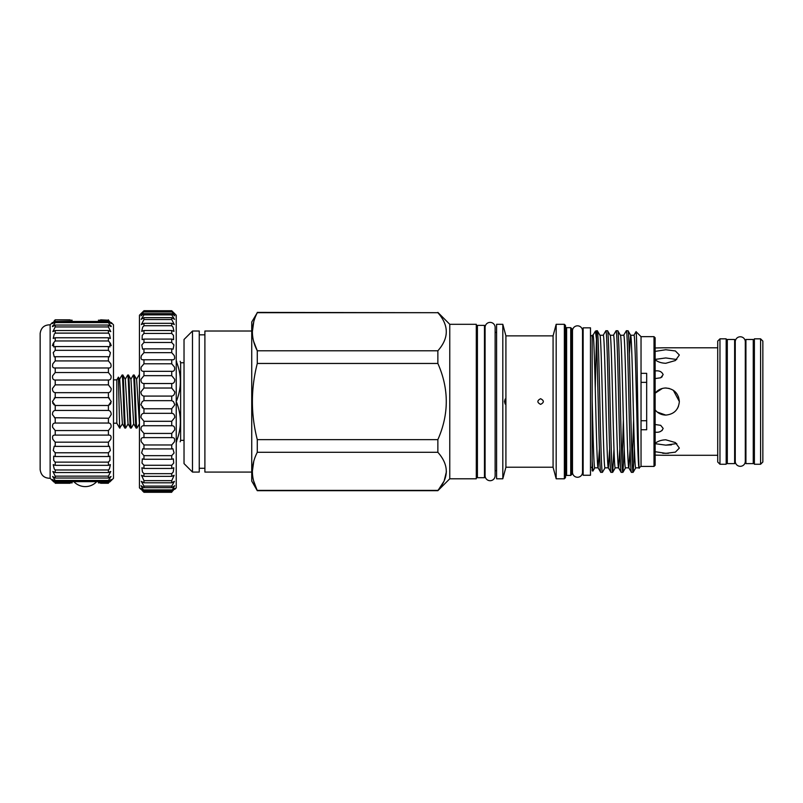 <?xml version="1.0" encoding="UTF-8"?>
<svg xmlns="http://www.w3.org/2000/svg" width="803" height="803" viewBox="0 0 803 803"><rect width="100%" height="100%" fill="white"/><g stroke="black" fill="none" stroke-linecap="round" stroke-linejoin="round"><path stroke-width="1.2" d="M98.408 320.216L108.415 320.216L100.626 319.835M72.17 320.216L55.216 319.835C51.683 323.258 51.683 323.258 55.216 319.835L54.253 320.768M98.408 482.874L108.415 482.874C111.958 479.08 111.958 478.668 108.415 481.639L108.415 480.485L111.025 476.46L108.415 478.036L108.415 476.149L55.216 476.149L52.878 471.461L55.216 472.555L55.216 469.976L54.213 468.872L53.239 464.636L55.216 465.328L55.216 462.126L53.691 460.39L53.691 456.164L55.216 456.526L55.216 452.772L53.239 450.463L54.213 446.227L55.216 446.378L55.216 442.162L52.878 439.331C52.044 436.31 52.827 434.905 55.216 435.116L55.216 430.559L52.607 427.266C52.245 424.516 53.108 423.111 55.216 423.04L55.216 418.233L52.446 414.569C52.456 412.11 53.379 410.734 55.216 410.423L55.216 405.495L52.396 401.55L55.216 397.595L55.216 392.667C53.379 392.356 52.456 390.981 52.446 388.522L55.216 384.858L55.216 380.05C53.108 379.98 52.245 378.574 52.607 375.824L55.216 372.532L55.216 367.975C52.827 368.186 52.044 366.79 52.878 363.759L55.216 360.928L55.216 356.713L54.213 356.863L53.239 352.627L55.216 350.319L55.216 346.565L53.691 346.926L53.691 342.7L55.216 340.964L55.216 337.762L53.239 338.444L54.213 334.219L55.216 333.115L55.216 330.535L52.878 331.629L55.216 326.941L55.216 325.054L52.607 326.63L55.216 322.605L55.216 321.451L52.446 323.579M69.951 483.255L55.216 483.255C51.683 479.833 51.683 479.833 55.216 483.255L55.216 482.874C51.683 479.08 51.683 478.668 55.216 481.639L55.216 480.485L52.607 476.46L55.216 478.036L55.216 476.149M108.415 476.149L110.754 471.461L108.415 472.555L108.415 469.976L55.216 469.976M108.415 469.976L109.429 468.872L110.392 464.636L108.415 465.328L108.415 462.126L55.216 462.126M108.415 462.126L109.941 460.39L109.941 456.164L108.415 456.526L108.415 452.772L55.216 452.772M108.415 452.772L110.392 450.463L109.429 446.227L108.415 446.378L108.415 442.162L55.216 442.162M108.415 442.162L110.754 439.331C111.587 436.31 110.804 434.905 108.415 435.116L108.415 430.559L55.216 430.559M108.415 430.559L111.025 427.266C111.396 424.516 110.523 423.111 108.415 423.04L108.415 418.233L54.433 417.741M109.198 417.741L111.185 414.569C111.175 412.11 110.252 410.734 108.415 410.423L108.415 405.495L55.216 405.495M108.415 405.495L111.246 401.55L108.415 397.595L55.216 397.595L54.223 398.107M109.409 398.107L108.415 397.595L108.415 392.667L55.216 392.667M108.415 392.667C110.252 392.356 111.175 390.981 111.185 388.522L108.415 384.858L55.216 384.858M108.415 384.858L108.415 380.05L55.216 380.05M108.415 380.05C110.523 379.98 111.386 378.574 111.025 375.824L108.415 372.532L55.216 372.532M108.415 372.532L108.415 367.975L55.216 367.975M108.415 367.975L108.415 367.975C110.804 368.186 111.587 366.79 110.754 363.759L108.415 360.928L55.216 360.928M108.415 360.928L108.415 356.713L55.216 356.713M108.415 356.713L109.429 356.863L110.392 352.627L108.415 350.319L55.216 350.319M108.415 350.319L108.415 346.565L55.216 346.565M108.415 346.565L109.941 346.926L109.941 342.7L108.415 340.964L55.216 340.964M108.415 340.964L108.415 337.762L55.216 337.762M108.415 337.762L110.392 338.444L109.429 334.219L108.415 333.115L55.216 333.115M108.415 333.115L108.415 330.535L55.216 330.535M108.415 330.535L110.754 331.629L108.415 326.941L55.216 326.941M111.246 322.555L113.494 324.813L113.494 478.277L111.246 480.535M108.806 435.096L54.835 435.096M111.185 479.511L108.415 481.639L55.216 481.639L52.446 479.511M100.626 483.255L108.415 483.255C111.958 479.833 111.958 479.833 108.415 483.255L108.415 482.874M109.68 482.031L110.965 480.796M110.975 402.986L110.302 404.15M110.282 404.18L109.409 404.973M50.137 324.813C44.295 324.824 40.973 327.724 40.15 333.506L40.15 469.584C40.973 475.366 44.295 478.267 50.137 478.277L50.137 324.813L52.396 322.555M52.657 402.986L54.223 404.973M53.952 482.031L52.677 480.796M113.494 423.211L116.806 423.211L116.806 379.879L113.494 379.879M116.806 379.909L118.402 377.139L119.627 428.059L122.498 423.783M119.627 425.7L119.998 428.059M139.451 424.014L136.6 379.307L134.151 375.071L133.348 375.031C134.292 373.405 135.235 429.685 136.169 428.059L133.679 423.783L130.959 379.307L128.51 375.071L127.707 375.031C128.651 373.405 129.594 429.685 130.528 428.059L128.028 423.783L125.318 379.307L122.869 375.071L122.066 375.031C123.01 373.405 123.953 429.685 124.887 428.059L122.387 423.783L119.677 379.307L118.402 377.139M124.887 428.059L125.69 428.019L128.139 423.783M122.819 375.031C123.762 373.405 124.706 429.685 125.639 428.059M130.528 428.059L131.331 428.019L133.78 423.783M128.47 375.031C129.403 373.405 130.347 429.685 131.291 428.059M136.169 428.059L136.972 428.019L139.421 423.783M134.111 375.031C135.045 373.405 135.988 429.685 136.932 428.059M122.066 375.031L119.567 379.307M127.707 375.031L125.208 379.307M133.348 375.031L130.849 379.307M139.451 378.414L139.451 375.031M116.806 423.181L119.627 428.059M762.85 341.094L762.85 461.996L760.592 464.254L760.592 338.836L762.85 341.094M760.592 338.836L754.388 338.836L754.388 464.254L760.592 464.254M753.254 463.612L753.254 339.478L745.927 339.478L745.927 463.612L753.254 463.612M745.304 341.797A5.019 5.019 0 0 0 740.286 336.778A5.019 5.019 0 0 0 735.257 341.797L735.257 461.293A5.019 5.019 0 0 0 740.286 466.312A5.019 5.019 0 0 0 745.304 461.293L745.304 341.797L745.304 346.735L745.927 346.735M678.505 396.853L679.348 401.55C678.545 393.309 674.028 388.803 665.807 388C661.441 388.11 657.888 389.836 655.138 393.199L662.324 388.461M665.466 388.01L669.21 388.441M655.138 370.956C659.173 370.394 661.853 371.638 663.158 374.67L660.698 377.761L662.204 376.707M655.138 347.98L663.158 347.799L655.138 347.98M655.138 359.744C657.868 361.962 661.421 363.137 665.807 363.277L675.383 360.537L679.348 355.006L675.373 350.961L665.807 349.737L655.138 351.393M660.638 377.791L655.138 378.574M676.738 359.523L665.807 357.947L655.138 359.403M657.306 412.09L665.807 415.091C674.038 414.278 678.555 409.771 679.348 401.55L673.336 390.288M655.138 409.891C657.868 413.244 661.421 414.98 665.807 415.091M655.138 424.516L660.698 425.329L663.158 428.421C661.853 431.452 659.183 432.697 655.138 432.134M655.138 443.688L665.807 445.143L676.738 443.567M655.138 451.698L665.807 453.354L675.383 452.129L679.348 448.084L675.373 442.553L665.807 439.813C661.441 439.944 657.888 441.128 655.138 443.346M655.138 455.11L663.158 455.291L655.138 455.11M671.499 444.852L665.807 445.143M668.457 453.283L662.746 453.253M660.207 431.592L662.204 430.398M719.97 464.254L717.711 461.996L717.711 341.094L719.97 338.836L719.97 464.254L726.173 464.254L726.173 338.836L719.97 338.836M734.635 463.612L734.635 339.478L727.307 339.478L727.307 463.612L734.635 463.612M141.96 490.332L143.968 492.289C140.093 488.525 140.093 488.525 143.968 492.289L171.722 492.289C175.596 488.525 175.596 488.525 171.722 492.289L171.722 491.978C175.596 487.863 175.596 487.491 171.722 490.844L174.652 485.715L171.722 487.662L171.722 486.096L174.442 481.328L171.722 482.804L171.722 480.656L174.151 475.306L171.722 476.36L171.722 473.67L173.257 471.993L173.799 467.768L171.722 468.46L171.722 465.278L173.699 463.08L173.368 458.854L171.722 459.256L171.722 455.652L174.07 452.972L172.896 448.736L171.722 448.927L171.722 444.972L174.381 441.861C175.134 438.709 174.251 437.324 171.722 437.685L171.722 433.439L174.612 429.966C174.954 427.066 173.99 425.65 171.722 425.731L171.722 421.294L174.763 417.52C174.753 414.88 173.739 413.475 171.722 413.314L171.722 408.757L174.823 404.752L173.408 401.55L171.722 400.667L171.722 396.09C173.619 395.819 174.642 394.434 174.803 391.934L171.722 388.03L171.722 383.523C173.86 383.473 174.853 382.067 174.693 379.297L171.722 375.663L171.722 371.307C174.121 371.528 175.044 370.123 174.502 367.091L171.722 363.789L171.722 359.684C174.381 360.206 175.215 358.831 174.231 355.558L171.722 352.658L171.722 348.873L173.137 349.154L173.89 344.929L171.722 342.479L171.722 339.077L173.589 339.619L173.488 335.393L171.722 333.456L171.722 330.515L173.98 331.378L173.016 327.142L171.722 325.747L171.722 323.318L174.311 324.573L171.722 319.514L171.722 317.657L174.562 319.353L171.722 314.886L171.722 313.622L174.733 315.82L171.722 311.303C175.596 314.876 175.596 314.686 171.722 310.731L176.238 315.218L176.238 487.873L174.823 489.278M171.812 425.731L143.878 425.731M172.374 437.625L143.386 437.625M174.783 488.385L171.722 490.844L143.968 490.844L140.906 488.385M140.866 489.278L139.451 487.873L139.451 315.218L143.968 310.711C140.093 314.686 140.093 314.876 143.968 311.303L140.957 315.82L143.968 313.622L143.968 314.886L141.127 319.353L143.968 317.657L143.968 319.514L141.378 324.573L143.968 323.318L143.968 325.747L142.673 327.142L141.709 331.378L143.968 330.515L143.968 333.456L142.201 335.393L142.101 339.619L143.968 339.077L143.968 342.479L141.8 344.929L142.553 349.154L143.968 348.873L143.968 352.658L141.458 355.558C140.465 358.831 141.308 360.196 143.968 359.684L143.968 363.789L141.187 367.091C140.645 370.123 141.569 371.528 143.968 371.307L143.968 375.663L140.997 379.297C140.836 382.067 141.83 383.473 143.968 383.523L143.968 388.03L140.886 391.934C141.047 394.434 142.071 395.819 143.968 396.09L143.968 400.667L142.282 401.55L140.866 404.752L143.968 408.757L142.041 407.522M171.722 408.757L143.968 408.757L143.968 413.314C141.95 413.475 140.947 414.88 140.927 417.52L143.968 421.294L143.968 425.731C141.699 425.65 140.746 427.066 141.077 429.966L143.968 433.439L143.968 437.685C141.438 437.324 140.555 438.709 141.308 441.861L143.968 444.972L143.968 448.927L142.793 448.736L141.619 452.972L143.968 455.652L143.968 459.256L142.322 458.854L141.99 463.08L143.968 465.278L143.968 468.46L141.89 467.768L142.432 471.993L143.968 473.67L143.968 476.36L141.529 475.306L143.968 480.656L143.968 482.804L141.248 481.328L143.968 486.096L143.968 487.662L141.037 485.715L143.968 490.844C140.093 487.491 140.093 487.863 143.968 491.978L143.968 492.289M171.722 317.657L143.968 317.657M171.722 323.318L143.968 323.318M171.722 330.515L143.968 330.515M171.722 339.077L143.968 339.077M171.722 348.873L143.968 348.873M172.635 359.794L143.085 359.794M172.043 371.327L143.617 371.327M171.722 383.523L143.968 383.523M171.722 396.09L143.968 396.09M171.722 421.294L143.968 421.294M171.722 433.439L143.968 433.439M171.722 444.972L143.968 444.972M171.722 455.652L143.968 455.652M171.722 465.278L143.968 465.278M171.722 473.67L143.968 473.67M171.722 480.656L143.968 480.656M171.722 486.096L143.968 486.096M176.238 400.667L176.238 402.423M184.028 362.755L180.635 362.755L180.635 440.335L184.028 440.335M176.238 361.29L176.62 361.29C181.588 361.29 181.588 361.29 176.62 361.29L176.238 362.173M176.62 400.667C181.588 387.849 181.588 375.021 176.62 362.173M484.47 477.715L484.47 325.376L477.414 325.376L477.414 477.715L484.47 477.715M590.486 475.256L590.486 327.835L583.149 327.835L583.149 475.256L590.486 475.256M485.092 475.677A5.019 5.019 0 0 0 490.111 480.706A5.019 5.019 0 0 0 495.13 475.687L495.13 327.403A5.019 5.019 0 0 0 490.111 322.384A5.019 5.019 0 0 0 485.092 327.403L485.092 475.687L485.092 470.719L484.47 470.719M582.526 330.846A5.019 5.019 0 0 0 577.508 325.827A5.019 5.019 0 0 0 572.489 330.846L572.489 472.244A5.019 5.019 0 0 0 577.508 477.263A5.019 5.019 0 0 0 582.526 472.244L582.526 330.846M192.489 331.017L192.489 472.074L199.254 472.074L199.254 331.017L192.489 331.017L184.028 339.478L184.028 463.612L192.489 472.074M251.73 472.074L204.895 472.074L204.895 331.017L251.73 331.017M540.61 398.72C544.243 400.607 544.243 402.484 540.61 404.371C536.966 402.484 536.966 400.607 540.61 398.72M553.076 467.216L553.076 335.875L505.91 335.875L505.91 467.216L553.076 467.216L556.178 478.789L564.358 478.789L564.358 324.302L556.178 324.302L556.178 478.789M505.84 401.55L505.167 404.08L504.505 401.55L505.167 399.011L505.84 401.55L505.167 404.08M505.91 335.875L502.808 324.302L502.808 478.789L505.91 467.216M641.035 429.746L641.035 466.433L654.013 466.433L654.013 336.658L641.035 336.658L641.035 373.345L646.676 373.345L646.676 429.746L641.035 429.746L641.035 373.345M253.658 341.385L257.281 350.791C250.767 338.163 250.767 325.466 257.281 312.698L251.73 322.023L251.73 481.067L257.281 490.693L437.866 490.693L444.089 481.087M253.658 480.987L257.281 490.693M257.281 490.392C250.767 477.765 250.767 465.067 257.281 452.3L437.866 452.3C449.088 464.957 449.088 477.655 437.866 490.392L257.281 490.392M257.281 312.397L437.866 312.698C449.088 325.356 449.088 338.053 437.866 350.791L437.866 363.458C449.078 388.833 449.078 414.228 437.866 439.632L257.281 439.632L257.281 452.3M257.281 439.632C250.767 414.268 250.767 388.883 257.281 363.458L437.866 363.458M437.866 350.791L257.281 350.791L257.281 363.458M437.866 312.397L449.77 324.302L449.77 478.789L437.866 490.693M437.866 439.632L437.866 452.3M449.77 478.789L476.289 478.789L476.289 324.302L449.77 324.302M502.808 324.302L496.595 324.302L496.595 478.789L502.808 478.789M553.076 335.875L556.178 324.302M566.617 327.664L566.617 475.426L570.732 475.426L570.732 327.664L566.617 327.664A1.124 1.124 0 0 1 565.493 326.53M599.399 448.807L598.145 467.838C597.291 469.002 596.438 436.722 595.585 401.55C594.732 366.369 593.879 334.088 593.026 335.252L592.172 335.252L592.172 470.799L592.955 471.02L594.832 467.778M592.172 461.052L592.895 471.07M595.264 387.879L596.438 339.147L595.414 331.107L592.945 335.313M595.414 331.107L597.342 330.796L599.951 335.313M630.666 335.313L628.056 330.796L626.34 330.736C627.193 329.491 628.046 363.97 628.9 401.55C629.753 439.121 630.606 473.599 631.459 472.355L628.779 467.778M631.459 472.355L633.165 472.294L634.45 448.807M627.976 330.736C628.839 329.491 629.693 363.97 630.536 401.55C631.389 439.121 632.242 473.599 633.095 472.355M596.438 330.736L598.195 401.55C599.038 439.121 599.901 473.599 600.754 472.355L598.064 467.778M600.754 472.355L602.461 472.294L605.071 467.778M597.271 330.736C598.125 329.491 598.978 363.97 599.831 401.55C600.684 439.121 601.537 473.599 602.391 472.355M610.19 335.313L607.58 330.796L605.863 330.736C606.727 329.491 607.58 363.97 608.423 401.55C609.276 439.121 610.129 473.599 610.983 472.355L608.303 467.778M610.983 472.355L612.699 472.294L613.984 448.807M607.51 330.736C608.363 329.491 609.216 363.97 610.069 401.55C610.922 439.121 611.776 473.599 612.629 472.355M620.428 335.313L617.818 330.796L616.102 330.736C616.955 329.491 617.808 363.97 618.661 401.55C619.514 439.121 620.368 473.599 621.221 472.355L618.541 467.778M621.221 472.355L622.937 472.294L624.222 448.807M617.748 330.736C618.601 329.491 619.454 363.97 620.307 401.55C621.151 439.121 622.004 473.599 622.867 472.355M605.863 330.736L603.183 335.313M616.102 330.736L613.422 335.313M626.34 330.736L623.66 335.313M623.359 420.27L622.044 463.652M641.035 336.658L636.046 331.669L633.898 335.313M641.035 466.433L639.017 467.778M639.288 468.179C638.174 473.017 637.1 327.965 636.046 331.669M654.013 336.658L655.138 337.792L655.138 465.298L654.013 466.433M629.331 354.284L630.586 335.252C631.439 334.088 632.292 366.369 633.145 401.55C633.999 436.722 634.852 469.002 635.705 467.838L639.047 467.838M630.626 335.252L633.968 335.252C634.822 334.088 635.675 366.369 636.528 401.55C637.381 436.722 638.234 469.002 639.088 467.838M592.172 400.466C593.026 435.909 593.899 469.082 594.762 467.838L598.105 467.838M609.628 448.807L608.383 467.838C607.53 469.002 606.677 436.722 605.823 401.55C604.97 366.369 604.117 334.088 603.264 335.252L599.911 335.252C600.734 334.088 601.588 366.369 602.441 401.55C603.284 436.722 604.137 469.002 605 467.838L608.343 467.838M619.866 448.807L618.621 467.838C617.768 469.002 616.905 436.722 616.062 401.55C615.208 366.369 614.355 334.088 613.502 335.252L610.15 335.252C610.963 334.088 611.826 366.369 612.669 401.55C613.522 436.722 614.375 469.002 615.228 467.838L618.581 467.838M630.104 448.807L628.849 467.838C627.996 469.002 627.143 436.722 626.29 401.55C625.447 366.369 624.593 334.088 623.74 335.252L620.388 335.252C621.201 334.088 622.054 366.369 622.907 401.55C623.76 436.722 624.614 469.002 625.467 467.838L628.819 467.838M570.732 327.664L571.866 328.788L571.866 474.302L570.732 475.426M564.358 324.302L565.493 325.436L565.493 477.655L564.358 478.789M572.489 335.614A1.124 1.124 0 0 1 571.866 334.6M572.489 467.476A1.124 1.124 0 0 0 571.866 468.49M566.617 475.426A1.124 1.124 0 0 0 565.493 476.56M504.505 330.645L505.84 335.624M204.895 334.831L199.254 334.831M204.895 468.259L199.254 468.259M495.13 470.719L496.595 470.719M495.13 332.372L496.595 332.372M590.486 467.356L592.172 467.356M590.486 335.734L592.172 335.734M582.526 467.356L583.149 467.356M582.526 335.734L583.149 335.734M484.47 332.372L485.092 332.372L485.092 327.403M476.289 470.719L477.414 470.719M476.289 332.372L477.414 332.372M646.676 382.358L641.035 382.358M641.035 420.732L646.676 420.732M637.401 435.146L637.893 417.128M633.597 420.27L632.282 463.652M444.139 480.977L446.408 471.722M253.788 461.233L252.353 471.341M253.788 321.642L252.353 331.749M257.281 312.698L437.866 312.698M176.238 440.917L176.62 440.917C181.588 428.109 181.588 415.281 176.62 402.423M176.62 440.917L176.62 441.801C181.588 441.801 181.588 441.801 176.62 441.801C181.588 441.801 181.588 441.801 176.62 441.801L176.238 441.801M171.722 491.978L143.968 491.978M171.722 489.89L143.968 489.89M171.722 487.662L143.968 487.662M171.722 482.804L143.968 482.804M171.722 476.36L143.968 476.36M171.722 468.46L143.968 468.46M171.722 459.256L143.968 459.256M171.722 448.927L143.968 448.927M171.722 413.314L143.968 413.314M171.722 400.667L143.968 400.667L142.282 401.55M171.722 388.03L143.968 388.03M171.722 375.663L143.968 375.663M171.722 363.789L143.968 363.789M171.722 352.658L143.968 352.658M171.722 342.479L143.968 342.479M171.722 333.456L143.968 333.456M171.722 325.747L143.968 325.747M171.722 319.514L143.968 319.514M171.722 314.886L143.968 314.886M171.722 313.622L143.968 313.622M171.722 311.935L143.968 311.935M171.722 310.731C175.596 314.686 175.596 314.876 171.722 311.303L143.968 311.303C140.093 314.876 140.093 314.686 143.968 310.731L171.722 310.731L143.968 310.711M662.756 388.351L659.855 389.385M659.554 389.535L657.286 391.021M678.475 406.338L677.371 408.586M69.951 319.835L55.216 319.835M72.17 482.874L55.216 482.874M108.415 480.485L55.216 480.485M108.415 478.036L55.216 478.036M108.415 472.555L55.216 472.555M108.415 465.328L55.216 465.328M108.415 456.526L55.216 456.526M108.415 446.378L55.216 446.378M108.415 423.04L55.216 423.04M108.415 410.423L55.216 410.423M108.415 326.941L108.415 325.054L55.216 325.054M108.415 325.054L111.025 326.63L108.415 322.605L55.216 322.605M108.415 322.605L108.415 321.451L55.216 321.451C51.683 324.422 51.683 324.01 55.216 320.216M53.058 322.555L52.396 323.529M52.657 325.747L52.396 326.43M53.239 343.373L52.396 345.681M110.402 343.373L111.246 345.681M110.985 325.747L111.246 326.43M110.573 322.555L111.246 323.529M108.415 319.835C111.958 323.258 111.958 323.258 108.415 319.835M108.415 320.216C111.958 324.01 111.958 324.422 108.415 321.451L111.185 323.579M73.846 481.639A15.658 15.658 0 0 0 96.721 481.639M50.137 478.277L52.396 480.535M753.254 346.735L754.388 346.735M663.158 347.799L717.711 347.799M726.173 346.735L727.307 346.735M734.635 346.735L735.257 346.735M180.635 362.755L180.173 361.29M615.309 467.778L612.699 472.294M625.547 467.778L622.937 472.294M635.785 467.778L633.165 472.294M180.173 441.801L180.635 440.335M734.635 456.355L735.257 456.355M726.173 456.355L727.307 456.355M663.158 455.291L717.711 455.291M745.304 461.293L745.304 456.355L745.927 456.355M753.254 456.355L754.388 456.355M138.949 375.071L136.5 379.307"/></g></svg>

